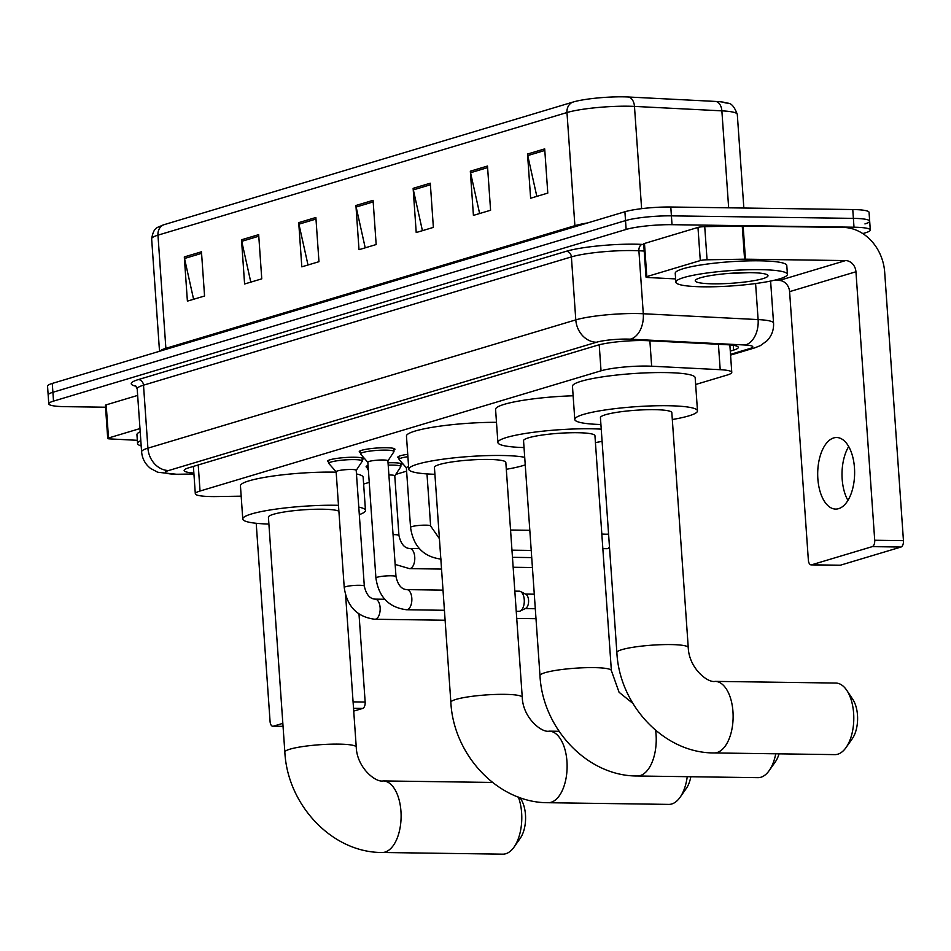 <?xml version="1.0" encoding="UTF-8"?>
<svg xmlns="http://www.w3.org/2000/svg" width="951" height="951" viewBox="0 0 951 951"><rect width="100%" height="100%" fill="white"/><g stroke="black" fill="none" stroke-linecap="round" stroke-linejoin="round"><path stroke-width="1.43" d="M388.044 462.804A17.891 2.461 -4 0 1 393.108 462.745A17.891 2.461 -4 0 1 401.809 464.243A17.891 2.461 -4 0 1 400.751 465.17M328.725 462.008A17.891 2.461 -4 0 1 327.548 461.223A17.891 2.461 -4 0 1 336.523 458.453A17.891 2.461 -4 0 1 354.557 457.241A17.891 2.461 -4 0 1 363.246 458.727A17.891 2.461 -4 0 1 362.188 459.666M360.417 452.498A17.891 2.461 -4 0 1 359.24 451.725A17.891 2.461 -4 0 1 368.203 448.955A17.891 2.461 -4 0 1 386.249 447.731A17.891 2.461 -4 0 1 394.938 449.229A17.891 2.461 -4 0 1 393.88 450.156M695.645 384.501L727.039 375.086A33.547 4.612 176 0 0 731.771 372.352A33.547 4.612 176 0 0 720.204 369.689L651.649 366.206A33.547 4.612 176 0 0 646.918 366.064A33.547 4.612 176 0 0 601.032 370.807L200.043 491.025A33.547 4.612 176 0 0 195.312 493.771A33.547 4.612 176 0 0 216.864 496.565L241.174 496.172M363.627 484.047L369.238 482.371M395.747 474.418L406.624 471.161M398.968 458.013A17.891 2.461 -4 0 1 397.803 457.229A17.891 2.461 -4 0 1 407.729 454.316M367.288 467.512A17.891 2.461 -4 0 1 366.111 466.739A17.891 2.461 -4 0 1 368.049 465.455M730.285 351.097L733.601 350.111A33.547 4.612 176 0 0 738.333 347.365A33.547 4.612 176 0 0 726.766 344.714L647.928 340.708A33.547 4.612 176 0 0 643.197 340.553A33.547 4.612 176 0 0 597.311 345.308L188.88 467.761A33.547 4.612 176 0 0 184.137 470.495A33.547 4.612 176 0 0 193.861 473.039M105.537 407.218L65.096 406.659A33.547 4.612 -4 0 1 48.786 403.854A33.547 4.612 -4 0 1 53.518 401.12L626.138 229.441A33.547 4.612 -4 0 1 672.024 224.686L853.998 227.218A33.547 4.612 -4 0 1 870.296 230.023A33.547 4.612 -4 0 1 865.565 232.757L862.807 233.589M48.786 403.854L48.168 395.022A33.547 4.612 -4 0 1 52.899 392.276L625.52 220.596A33.547 4.612 -4 0 1 671.406 215.853L853.38 218.373A33.547 4.612 -4 0 1 869.678 221.179A33.547 4.612 -4 0 1 864.946 223.925M164.119 224.662A11.186 9.451 73.3 0 0 157.961 235.17A44.733 6.146 176 0 0 151.649 238.82C153.848 226.338 157.533 227.919 163.18 224.947A36.673 5.04 -4 0 1 164.119 224.662L573.132 102.03A36.673 5.04 -4 0 1 623.309 96.836A36.673 5.04 -4 0 1 628.48 97.002L715.877 101.448A36.673 5.04 -4 0 1 723.961 102.268C726.944 104.574 731.64 99.344 737.298 114.393A44.733 6.146 176 0 0 721.868 110.851A11.186 7.323 -87.1 0 0 715.877 101.448M869.678 221.179L869.059 212.346A33.547 4.612 -4 0 0 852.762 209.541L670.788 207.009A33.547 4.612 -4 0 0 624.902 211.752L52.281 383.431A33.547 4.612 -4 0 0 47.55 386.177L48.168 395.022A33.547 4.612 -4 0 1 52.899 392.276L625.52 220.596A33.547 4.612 -4 0 1 671.406 215.853L853.38 218.373A33.547 4.612 -4 0 1 869.678 221.179L870.296 230.023M193.6 299.28L184.53 258.482A8.951 7.56 -106.7 0 1 184.304 256.936L187.395 301.134L204.56 295.999L201.469 251.801L184.304 256.936M250.802 282.126L241.732 241.328A8.951 7.56 -106.7 0 1 241.506 239.795L244.597 283.992L261.763 278.845L258.672 234.647L241.506 239.795M308.005 264.972L298.935 224.174A8.951 7.56 -106.7 0 1 298.721 222.641L301.812 266.839L318.965 261.691L315.875 217.494L298.721 222.641M536.828 196.37L527.757 155.572A8.951 7.56 -106.7 0 1 527.532 154.038L530.622 198.236L547.788 193.089L544.697 148.891L527.532 154.038M479.625 213.523L470.555 172.725A8.951 7.56 -106.7 0 1 470.329 171.192L473.42 215.39L490.585 210.242L487.494 166.045L470.329 171.192M422.422 230.677L413.352 189.879A8.951 7.56 -106.7 0 1 413.126 188.334L416.217 232.531L433.371 227.396L430.292 183.198L413.126 188.334M365.22 247.831L356.15 207.021A8.951 7.56 -106.7 0 1 355.924 205.487L359.014 249.685L376.168 244.538L373.077 200.34L355.924 205.487M703.027 286.81A55.907 7.679 -4 0 1 675.852 282.126A55.907 7.679 -4 0 1 703.859 273.46A55.907 7.679 -4 0 1 760.229 269.656A55.907 7.679 -4 0 1 787.404 274.328A55.907 7.679 -4 0 1 759.385 283.006A55.907 7.679 -4 0 1 703.027 286.81M675.852 282.126L675.234 273.294A55.907 7.679 -4 0 1 703.241 264.616A55.907 7.679 -4 0 1 759.611 260.812A55.907 7.679 -4 0 1 786.786 265.495L787.404 274.328M750.28 272.64A36.459 5.005 -4 0 1 767.588 275.017A36.459 5.005 -4 0 1 751.872 281.009A36.459 5.005 -4 0 1 712.977 283.826A36.459 5.005 -4 0 1 695.561 280.058A36.459 5.005 -4 0 1 750.28 272.64M726.124 273.638L749.162 272.628M838.639 508.654A35.781 18.461 -89.2 0 0 854.604 470.674A35.781 18.461 -89.2 0 0 836.654 437.519A35.781 18.461 -89.2 0 0 833.694 437.935A35.781 18.461 -89.2 0 0 817.717 475.928A35.781 18.461 -89.2 0 0 835.667 509.082A35.781 18.461 -89.2 0 0 838.639 508.654M646.799 276.61A5.587 0.773 176 0 0 646.014 277.074L643.696 243.92A5.587 0.773 -4 0 1 644.481 243.468L646.799 276.61L700.293 260.574L697.975 227.432A5.587 0.773 -4 0 1 704.739 226.635L742.255 226.041A5.587 0.773 -4 0 1 743.135 226.041L843.275 227.432A44.733 37.814 -106.7 0 1 884.68 272.152L903.45 540.655A5.587 2.889 90.8 0 1 900.977 547.039L872.245 546.635A5.587 2.889 -89.2 0 0 874.718 540.251L855.948 271.76A11.186 9.451 73.3 0 0 845.594 260.574L745.453 259.183A5.587 0.773 176 0 0 744.574 259.183L707.057 259.789A5.587 0.773 176 0 0 700.293 260.574M644.481 243.468L697.975 227.432M773.734 280.39L779.238 280.474A11.186 9.451 73.3 0 1 789.592 291.648L808.362 560.151A5.587 2.889 -89.2 0 0 811.144 564.882A5.587 2.889 -89.2 0 0 811.607 564.811L840.339 565.215L900.977 547.039M840.339 565.215A5.587 2.889 90.8 0 1 839.876 565.286A5.587 2.889 90.8 0 1 839.412 565.203M811.607 564.811L872.245 546.635M646.014 277.074A5.587 0.773 176 0 0 647.94 277.514L675.626 278.916M847.947 500.404A35.781 18.461 90.8 0 1 848.696 446.53M834.835 754.618A35.781 18.461 -89.2 0 0 837.807 754.191A35.781 18.461 -89.2 0 0 846.057 747.545A35.781 18.461 -89.2 0 0 846.854 690.438A35.781 18.461 -89.2 0 0 835.834 683.056L715.152 681.38A35.781 18.461 90.8 0 1 733.102 714.534A35.781 18.461 90.8 0 1 717.125 752.514A35.781 18.461 90.8 0 1 714.165 752.942L834.835 754.618M715.152 681.38C707.782 683.198 689 668.256 688.251 647.572L671.834 412.663A35.781 4.921 176 0 0 654.443 409.667A35.781 4.921 176 0 0 618.364 412.104A35.781 4.921 176 0 0 600.438 417.655L616.866 652.564C619.458 705.155 663.941 753.204 714.165 752.942M600.913 424.515A61.506 8.452 -4 0 1 574.784 419.45A61.506 8.452 -4 0 1 605.597 409.905A61.506 8.452 -4 0 1 667.59 405.72A61.506 8.452 -4 0 1 697.487 410.868A61.506 8.452 -4 0 1 672.309 419.522M574.784 419.45L572.466 386.296A61.506 8.452 -4 0 1 603.279 376.751A61.506 8.452 -4 0 1 665.272 372.578A61.506 8.452 -4 0 1 695.169 377.725L697.487 410.868M846.854 690.438L852.833 699.437A24.607 12.696 90.8 0 1 852.286 738.713L846.057 747.545M655.619 730.309A35.781 18.461 90.8 0 1 640.249 775.564A35.781 18.461 90.8 0 1 637.277 775.992L757.959 777.668A35.781 18.461 -89.2 0 0 760.919 777.24A35.781 18.461 -89.2 0 0 769.181 770.595A35.781 18.461 -89.2 0 0 775.743 753.798M632.867 703.407L619.065 692.257L611.374 670.621L594.946 435.713A35.781 4.921 176 0 0 577.554 432.717A35.781 4.921 176 0 0 541.476 435.154A35.781 4.921 176 0 0 523.549 440.705L539.978 675.614C542.569 728.216 587.064 776.254 637.277 775.992M524.037 447.564A61.506 8.452 -4 0 1 497.896 442.5A61.506 8.452 -4 0 1 528.708 432.955A61.506 8.452 -4 0 1 590.714 428.782A61.506 8.452 -4 0 1 601.234 429.151M497.896 442.5L495.578 409.346A61.506 8.452 -4 0 1 573.12 395.782M602.09 441.335A61.506 8.452 -4 0 1 595.421 442.572M779.047 753.846A24.607 12.696 90.8 0 1 775.398 761.763L769.181 770.595M522.254 697.345A35.781 4.921 176 0 0 504.862 694.349A35.781 4.921 176 0 0 455.909 699.413A35.781 4.921 176 0 0 450.857 702.337L434.429 467.428A35.781 4.921 176 0 1 452.355 461.877A35.781 4.921 176 0 1 488.434 459.44A35.781 4.921 176 0 1 505.825 462.436L522.254 697.345C522.991 718.029 541.773 732.971 549.143 731.153A35.781 18.461 90.8 0 1 567.093 764.307A35.781 18.461 90.8 0 1 551.128 802.287A35.781 18.461 90.8 0 1 548.156 802.715L668.826 804.391A35.781 18.461 -89.2 0 0 671.798 803.964A35.781 18.461 -89.2 0 0 680.06 797.318A35.781 18.461 -89.2 0 0 687.24 776.682M434.904 474.287A61.506 8.452 -4 0 1 408.775 469.223A61.506 8.452 -4 0 1 439.588 459.678A61.506 8.452 -4 0 1 501.593 455.493A61.506 8.452 -4 0 1 524.714 457.312M408.775 469.223L406.457 436.069A61.506 8.452 -4 0 1 496.481 422.327M525.237 464.873A61.506 8.452 -4 0 1 506.301 469.295M690.83 776.729A24.607 12.696 90.8 0 1 686.277 788.474L680.06 797.318M345.617 595.231L356.245 747.117C356.982 767.802 375.764 782.744 383.146 780.926A35.781 18.461 90.8 0 1 401.084 814.08A35.781 18.461 90.8 0 1 385.119 852.06A35.781 18.461 90.8 0 1 382.147 852.488L502.817 854.164A35.781 18.461 -89.2 0 0 505.789 853.736A35.781 18.461 -89.2 0 0 514.051 847.091A35.781 18.461 -89.2 0 0 518.366 797.045M338.889 511.198A35.781 4.921 176 0 0 322.425 509.213A35.781 4.921 176 0 0 286.346 511.65A35.781 4.921 176 0 0 268.42 517.201L284.848 752.11C287.44 804.701 331.935 852.75 382.147 852.488M268.907 524.06A61.506 8.452 -4 0 1 242.767 518.996A61.506 8.452 -4 0 1 273.579 509.451A61.506 8.452 -4 0 1 335.584 505.266A61.506 8.452 -4 0 1 338.485 505.326M242.767 518.996L240.448 485.842A61.506 8.452 -4 0 1 271.261 476.296A61.506 8.452 -4 0 1 333.266 472.124A61.506 8.452 -4 0 1 336.167 472.171M358.789 507.109A61.506 8.452 -4 0 1 365.469 510.414A61.506 8.452 -4 0 1 359.312 514.622M356.47 473.955A61.506 8.452 -4 0 1 363.151 477.259L365.469 510.414M519.9 797.604L520.815 798.983A24.607 12.696 90.8 0 1 520.268 838.247L514.051 847.091M367.894 462.364A10.069 1.379 -4 0 1 367.823 462.234A10.069 1.379 -4 0 1 372.863 460.664A10.069 1.379 -4 0 1 383.015 459.987A10.069 1.379 -4 0 1 387.901 460.831L395.996 576.627C397.898 584.984 401.5 589.323 406.802 589.62A10.069 5.195 90.8 0 1 411.854 598.952A10.069 5.195 90.8 0 1 407.361 609.627A10.069 5.195 90.8 0 1 407.028 609.71A10.069 5.195 90.8 0 1 406.529 609.746L444.414 610.28M367.835 462.305L360.619 454.091A16.773 2.306 -4 0 1 360.512 453.853A16.773 2.306 -4 0 1 368.917 451.25A16.773 2.306 -4 0 1 385.833 450.12A16.773 2.306 -4 0 1 393.976 451.523A16.773 2.306 -4 0 1 393.904 451.761L387.913 460.902M514.824 591.13L519.246 591.189A10.069 5.195 90.8 0 1 520.542 591.522A10.069 5.195 90.8 0 1 524.251 599.701A10.069 5.195 90.8 0 1 520.268 611.006A10.069 5.195 90.8 0 1 519.793 611.196A10.069 5.195 90.8 0 1 518.961 611.315L516.227 611.279M520.542 591.522L525.891 594.304A7.263 3.756 90.8 0 1 528.566 600.212A7.263 3.756 90.8 0 1 525.689 608.378A7.263 3.756 90.8 0 1 525.344 608.509M336.202 471.874A10.069 1.379 -4 0 1 336.131 471.732A10.069 1.379 -4 0 1 341.171 470.174A10.069 1.379 -4 0 1 351.323 469.485A10.069 1.379 -4 0 1 356.209 470.329L364.316 586.125C366.206 594.494 369.808 598.821 375.11 599.13A10.069 5.195 90.8 0 1 380.162 608.45A10.069 5.195 90.8 0 1 375.669 619.137A10.069 5.195 90.8 0 1 375.348 619.208A10.069 5.195 90.8 0 1 374.837 619.256L445.116 620.23M336.143 471.803L328.927 463.589A16.773 2.306 -4 0 1 328.82 463.363A16.773 2.306 -4 0 1 337.225 460.76A16.773 2.306 -4 0 1 354.141 459.618A16.773 2.306 -4 0 1 362.283 461.021A16.773 2.306 -4 0 1 362.212 461.271L356.221 470.4M531.229 550.415A10.069 5.195 90.8 0 1 530.884 550.427L511.959 550.165M406.446 467.88A10.069 1.379 -4 0 1 406.374 467.737A10.069 1.379 -4 0 1 408.597 466.703M406.386 467.809L399.17 459.595A16.773 2.306 -4 0 1 399.063 459.369A16.773 2.306 -4 0 1 407.896 456.694M388.9 474.989A10.069 1.379 -4 0 1 389.874 474.989A10.069 1.379 -4 0 1 394.772 475.833L398.945 535.496C400.835 543.865 404.437 548.204 409.738 548.501A10.069 5.195 90.8 0 1 414.743 557.024A10.069 5.195 90.8 0 1 409.976 568.591A10.069 5.195 90.8 0 1 409.465 568.627L395.152 564.418M368.382 470.115L367.49 469.105A16.773 2.306 -4 0 1 367.371 468.867A16.773 2.306 -4 0 1 368.227 468.058M388.21 465.17A16.773 2.306 -4 0 1 392.692 465.122A16.773 2.306 -4 0 1 400.846 466.525A16.773 2.306 -4 0 1 400.763 466.775L394.772 475.904M108.509 438.007A5.587 0.773 176 0 0 107.725 438.459L105.406 405.304A5.587 0.773 -4 0 1 106.191 404.853L108.509 438.007L139.975 428.568M106.191 404.853L137.657 395.414M359.002 614.073L365.16 702.04A5.587 2.889 90.8 0 1 362.688 708.424L353.522 708.293M353.724 711.11L362.688 708.424M256.211 523.288L270.072 721.536A5.587 2.889 -89.2 0 0 272.854 726.267A5.587 2.889 -89.2 0 0 273.317 726.207L282.839 723.354M107.725 438.459A5.587 0.773 176 0 0 109.65 438.898L137.336 440.313M141.188 445.936A55.907 7.679 -4 0 1 137.562 443.523A55.907 7.679 -4 0 1 140.819 440.622M137.562 443.523L136.944 434.678A55.907 7.679 -4 0 1 140.201 431.79M649.878 340.803L651.649 366.206M599.213 344.785L601.032 370.807M718.421 344.286L720.204 369.689M198.224 464.956L200.043 491.025M730.511 354.343L749.626 348.613A22.36 3.079 176 0 0 745.073 345.011L630.251 339.174A22.36 3.079 176 0 0 627.101 339.079A22.36 3.079 176 0 0 596.503 342.241L168.612 470.531A22.36 3.079 176 0 0 176.327 474.228A22.36 3.079 176 0 0 179.822 474.216L193.933 473.99M179.822 474.216A22.36 8.083 -90.9 0 1 178.633 474.478L157.723 472.255L150.496 468.379C145.182 464.136 142.21 458.608 141.604 451.82A44.733 6.146 -4 0 1 147.916 448.171L575.795 319.881A44.733 6.146 -4 0 1 636.992 313.545A44.733 6.146 -4 0 1 643.292 313.747L638.894 250.767A44.733 6.146 176 0 0 632.581 250.565A44.733 6.146 176 0 0 571.396 256.901L143.506 385.179A44.733 6.146 176 0 0 137.194 388.84L135.517 385.69M136.195 386.296A50.32 6.919 -4 0 1 138.335 379.592L566.225 251.302A5.587 4.731 -106.7 0 1 571.396 256.901L575.795 319.881A22.36 18.913 73.3 0 0 596.503 342.241M566.225 251.302A50.32 6.919 -4 0 1 635.066 244.181A50.32 6.919 -4 0 1 642.151 244.407L643.732 244.49M853.998 227.218L852.762 209.541M672.024 224.686L670.788 207.009M626.138 229.441L624.902 211.752M53.518 401.12L52.281 383.431M630.251 339.174A22.36 14.645 -87.1 0 0 643.292 313.747L758.113 319.584L755.593 283.541M745.073 345.011A22.36 14.645 -87.1 0 0 758.113 319.584A44.733 6.146 -4 0 1 773.555 323.126L770.607 281.068M644.196 251.028L638.894 250.767A5.587 3.661 92.9 0 1 642.151 244.407M168.612 470.531A22.36 18.913 73.3 0 1 147.916 448.171L143.506 385.179A5.587 4.731 -106.7 0 0 138.335 379.592M749.626 348.613A22.36 18.913 73.3 0 0 754.512 347.935L760.408 345.617L767.041 340.767C771.713 335.822 773.888 329.938 773.555 323.126M733.269 345.32L733.601 350.111M165.902 349.374A11.186 9.451 73.3 0 0 165.878 348.316L574.891 225.684A44.733 6.146 -4 0 1 587.706 222.914M159.851 351.181A44.733 6.146 -4 0 1 165.878 348.316L157.961 235.17L566.974 112.539A11.186 9.451 -106.7 0 1 573.132 102.03M728.656 207.817L721.868 110.851L634.472 106.405A44.733 6.146 176 0 0 628.159 106.215A44.733 6.146 176 0 0 566.974 112.539L574.891 225.684A11.186 9.451 73.3 0 1 574.915 226.742M628.48 97.002A11.186 7.323 -87.1 0 1 634.472 106.405L641.616 208.661M356.15 207.021L373.196 201.909M413.352 189.879L430.399 184.767M470.555 172.725L487.601 167.614M527.757 155.572L544.804 150.46M298.935 224.174L315.982 219.063M241.732 241.328L258.779 236.217M184.53 258.482L201.576 253.37M789.592 291.648L855.948 271.76M779.238 280.474L845.594 260.574M743.135 226.041L745.453 259.183M874.718 540.251L903.45 540.655M744.574 259.183L742.255 226.041M704.739 226.635L707.057 259.789M688.251 647.572A35.781 4.921 176 0 0 670.859 644.576A35.781 4.921 176 0 0 621.906 649.64A35.781 4.921 176 0 0 616.866 652.564M611.374 670.621A35.781 4.921 176 0 0 593.983 667.626A35.781 4.921 176 0 0 545.03 672.69A35.781 4.921 176 0 0 539.978 675.614M356.245 747.117A35.781 4.921 176 0 0 338.853 744.122A35.781 4.921 176 0 0 289.9 749.186A35.781 4.921 176 0 0 284.848 752.11M367.823 462.234L375.918 578.03A10.069 1.379 -4 0 1 377.036 577.305A10.069 1.379 -4 0 1 391.111 575.783A10.069 1.379 -4 0 1 395.996 576.627M336.131 471.732L344.226 587.528A10.069 1.379 -4 0 1 345.344 586.803A10.069 1.379 -4 0 1 359.419 585.281A10.069 1.379 -4 0 1 364.316 586.125M606.56 534.248A7.263 3.756 90.8 0 1 607.166 534.153A7.263 3.756 90.8 0 1 608.628 534.759M609.472 546.908A7.263 3.756 90.8 0 1 607.57 548.608A7.263 3.756 90.8 0 1 606.964 548.691L602.839 548.632M609.567 548.251L609.151 548.382A7.263 6.146 -106.7 0 1 607.57 548.608M406.374 467.737L410.547 527.401A10.069 1.379 -4 0 1 411.664 526.676A10.069 1.379 -4 0 1 425.739 525.154A10.069 1.379 -4 0 1 430.637 525.998L439.41 538.67M393.072 534.652A10.069 1.379 -4 0 1 394.047 534.652A10.069 1.379 -4 0 1 398.945 535.496M273.317 726.207L283.041 726.338M353.083 701.874L365.16 702.04M729.857 344.916L731.771 372.352M193.398 466.406L195.312 493.771M141.604 451.82L137.194 388.84M730.57 355.103L754.512 347.935M178.633 474.478L193.945 474.24M151.649 238.82L159.518 351.288M737.298 114.393L743.848 208.031M811.144 564.882L839.876 565.286M549.143 731.153L559.057 731.283M450.857 702.337C453.449 754.928 497.944 802.977 548.156 802.715M383.146 780.926L492.511 782.447M360.512 453.853L360.298 450.798M535.306 608.747L525.225 608.604M406.529 609.746C388.864 607.499 378.664 596.919 375.918 578.03M393.976 451.523L393.762 448.456M406.802 589.62L443.011 590.131M525.689 608.378L520.268 611.006M534.284 594.197L525.428 594.066M328.82 463.363L328.606 460.296M535.995 618.697L516.726 618.423M374.837 619.256C357.172 616.997 346.972 606.417 344.226 587.528M362.283 461.021L362.069 457.954M375.11 599.13L384.739 599.261M601.828 534.082L608.592 534.319M510.544 530.016L529.814 530.289M606.964 548.691L609.151 548.382M399.063 459.369L398.849 456.302M531.728 557.595L512.458 557.322M441.157 559.129C423.492 556.87 413.293 546.29 410.547 527.401M426.987 473.919L430.637 525.998M409.738 548.501L419.367 548.632M367.371 468.867L367.157 465.8M532.417 567.545L513.148 567.271M409.465 568.627L441.537 569.078M400.846 466.525L400.633 463.458M272.854 726.267L283.053 726.409"/></g></svg>
